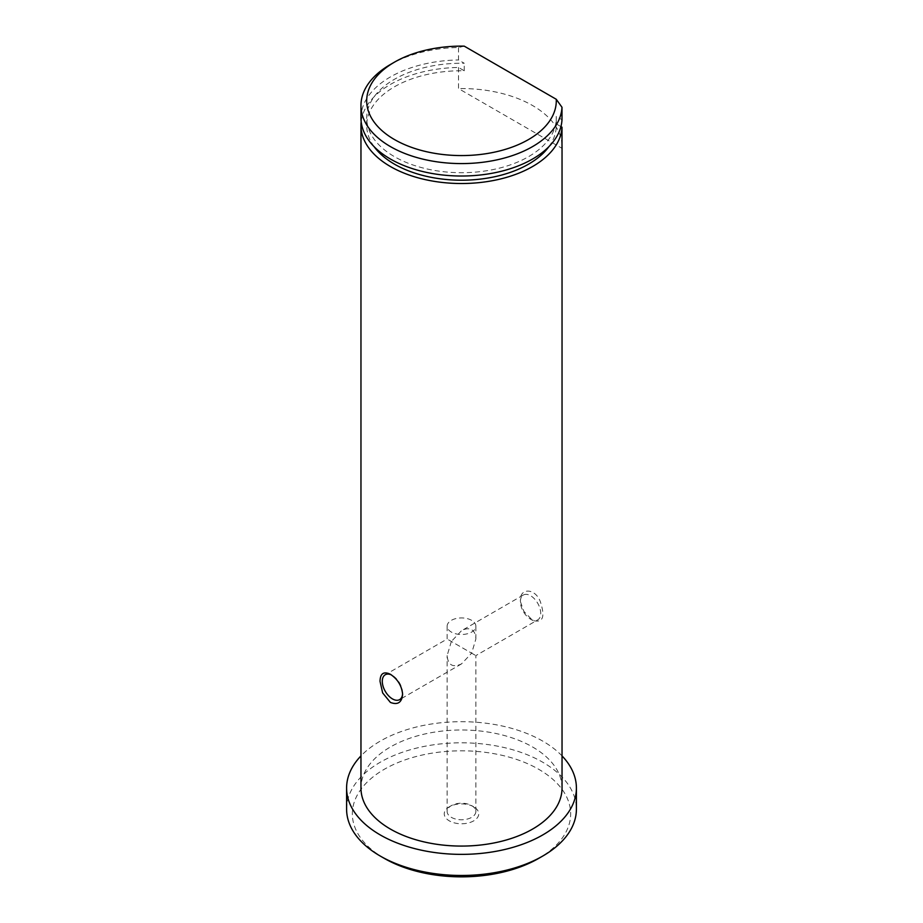 <?xml version="1.0" encoding="UTF-8"?>
<svg xmlns="http://www.w3.org/2000/svg" width="923" height="923" viewBox="0 0 923 923"><rect width="100%" height="100%" fill="white"/><g stroke="black" fill="none" stroke-linecap="round" stroke-linejoin="round"><path stroke-width="0.69" stroke-dasharray="4.62 3.46" d="M402.578 693.669A14.364 8.295 -120 0 0 402.601 693.046A14.364 8.295 -120 0 0 391.479 674.955M451.347 641.45L447.136 655.607C448.001 665.16 452.789 667.917 461.5 663.902L471.653 653.172L447.136 639.028L475.864 655.607L471.653 653.172L475.864 639.028C475.795 634.505 474.399 631.413 471.653 629.728C468.826 628.194 465.434 628.528 461.5 630.732L451.347 641.45M562.038 788.034A100.538 58.045 0 0 0 461.5 729.989A100.538 58.045 0 0 0 360.962 788.034M562.038 755.914A114.902 66.329 0 0 0 461.5 721.694A114.902 66.329 0 0 0 360.962 755.914M520.399 601.577A14.364 8.295 60 0 1 523.376 595A14.364 8.295 60 0 1 537.74 603.296A14.364 8.295 60 0 1 537.74 619.887A14.364 8.295 60 0 1 530.552 619.171A14.364 8.295 60 0 1 520.399 601.577L523.872 611.395L532.594 620.348C542.851 623.394 545.435 617.187 540.347 601.704C535.121 587.605 519.661 588.043 520.399 600.273M384.314 858.39A109.156 63.018 180 0 1 384.314 769.274A109.156 63.018 180 0 1 538.686 769.274A109.156 63.018 180 0 1 538.686 858.39M473.684 806.794A17.237 9.945 0 0 0 449.316 806.794A17.237 9.945 0 0 0 449.316 820.87A17.237 9.945 0 0 0 473.684 820.87A17.237 9.945 0 0 0 473.684 806.794L471.653 805.629A14.364 8.295 180 0 1 475.864 811.49A14.364 8.295 180 0 1 461.5 819.774A14.364 8.295 180 0 1 447.136 811.49A14.364 8.295 180 0 1 451.347 805.629A14.364 8.295 180 0 1 471.653 805.629L473.684 806.794M374.092 146.642A94.792 54.722 0 0 1 366.708 125.482A94.792 54.722 0 0 1 464.246 70.771L458.5 67.46A100.538 58.045 0 0 0 361.181 121.732M458.5 67.46L458.5 88.573L561.992 148.315M561.992 144.853A100.538 58.045 0 0 0 458.5 88.573M560.919 126.589L556.246 123.901L556.246 116.39L561.992 119.702M548.908 146.642A94.792 54.722 0 0 0 556.292 125.482A94.792 54.722 0 0 0 556.246 123.901M464.246 46.15L458.5 47.523A100.538 58.045 0 0 0 390.406 64.506M458.5 47.523L458.5 59.96L464.246 63.272A94.792 54.722 0 0 0 366.708 117.971A94.792 54.722 0 0 0 461.5 172.705A94.792 54.722 0 0 0 556.292 117.971A94.792 54.722 0 0 0 556.246 116.39M360.962 117.971A100.538 58.045 180 0 1 458.5 59.96M464.246 70.771L464.246 63.272M471.653 620.348A14.364 8.295 0 0 0 456.008 618.548A14.364 8.295 0 0 0 447.136 626.209A14.364 8.295 0 0 0 461.5 634.493A14.364 8.295 0 0 0 475.864 626.209A14.364 8.295 0 0 0 471.653 620.348M346.598 809.136A114.902 66.329 180 0 1 417.531 747.861A114.902 66.329 180 0 1 542.747 762.236A114.902 66.329 180 0 1 576.402 809.136M402.601 693.046L402.601 694.35M447.136 626.209L447.136 639.028L385.26 674.748M461.5 663.902L399.624 699.622M530.552 619.171L532.594 620.348M556.292 125.482L556.292 117.971M366.708 125.482L366.708 117.971M451.347 805.629L449.316 806.794M475.864 811.49L475.864 655.607L537.74 619.887M447.136 811.49L447.136 655.607M475.864 639.028L475.864 626.209M523.376 595L461.5 630.732"/><path stroke-width="1.38" d="M391.479 674.955A14.364 8.295 -120 0 0 385.26 674.748A14.364 8.295 -120 0 0 382.284 681.324A14.364 8.295 -120 0 0 388.56 695.769A14.364 8.295 -120 0 0 399.624 699.622A14.364 8.295 -120 0 0 402.578 693.669M380.022 681.324C380.23 673.455 383.691 671.113 390.406 674.286C397.778 679.247 401.84 685.939 402.601 694.35C401.828 702.541 397.767 705.23 390.406 702.426L382.653 692.931L380.022 681.324M361.181 121.732A100.538 58.045 0 0 0 360.962 125.482L360.962 788.034A100.538 58.045 0 0 0 390.406 829.073A100.538 58.045 0 0 0 499.978 841.661A100.538 58.045 0 0 0 562.038 788.034L562.038 146.584A100.538 58.045 0 0 0 561.992 144.853M360.962 755.914A114.902 66.329 0 0 0 346.598 788.034A114.902 66.329 0 0 0 380.253 834.934A114.902 66.329 0 0 0 505.469 849.322A114.902 66.329 0 0 0 576.402 788.034A114.902 66.329 0 0 0 562.038 755.914M576.402 788.034L576.402 809.136A114.902 66.329 180 0 1 542.747 856.048L538.686 858.39A109.156 63.018 180 0 1 384.314 858.39L380.253 856.048A114.902 66.329 180 0 1 346.598 809.136L346.598 788.034M360.962 125.482A100.538 58.045 0 0 0 390.406 166.521A100.538 58.045 0 0 0 498.582 179.431A100.538 58.045 0 0 0 561.992 127.212L561.992 148.315A100.538 58.045 0 0 0 562.038 146.584M561.992 127.212L560.919 126.589M374.092 146.642A94.792 54.722 0 0 0 461.5 180.204A94.792 54.722 0 0 0 548.908 146.642M561.992 107.276L561.992 119.702A100.538 58.045 180 0 1 460 176.016A100.538 58.045 180 0 1 360.962 117.971L360.962 105.545A100.538 58.045 0 0 0 460 163.579A100.538 58.045 0 0 0 561.992 107.276L556.246 99.269A94.792 54.722 0 0 1 426.495 151.707A94.792 54.722 0 0 1 394.467 62.153L390.406 64.506A100.538 58.045 0 0 0 360.962 105.545M556.246 99.269L464.246 46.15A94.792 54.722 0 0 0 394.467 62.153M542.747 856.048A114.902 66.329 180 0 1 380.253 856.048"/></g></svg>
